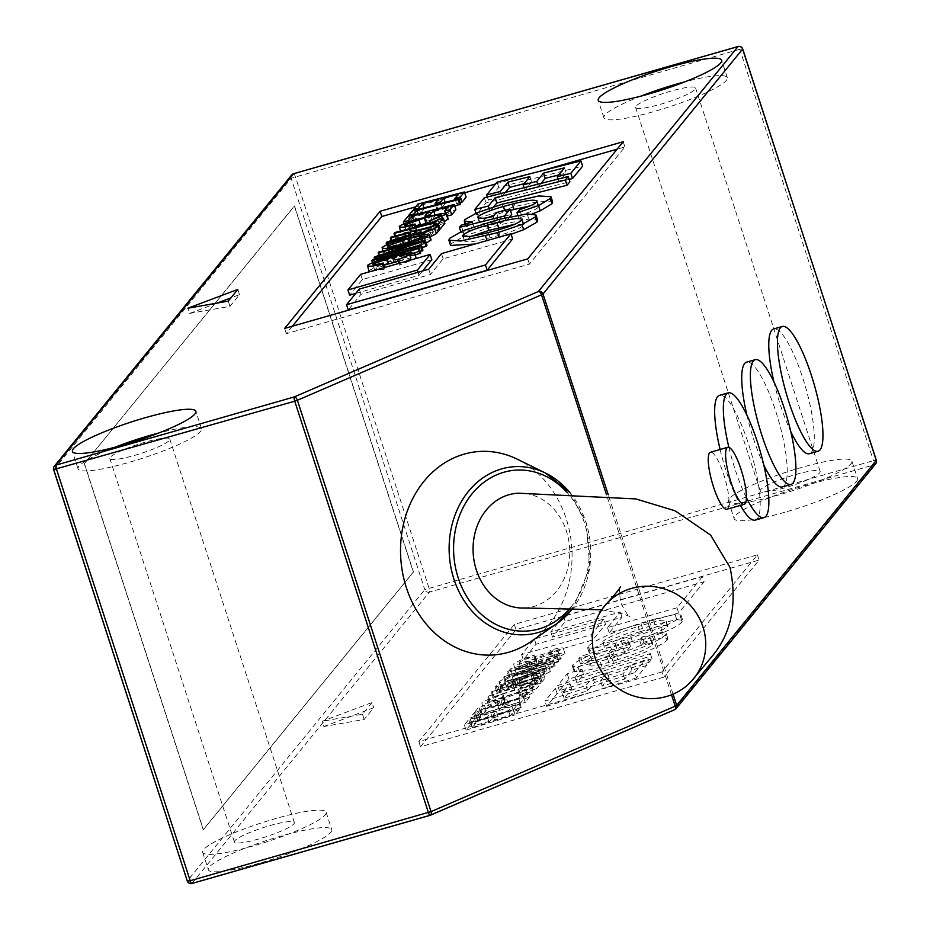 <?xml version="1.0" encoding="UTF-8"?>
<svg xmlns="http://www.w3.org/2000/svg" width="930" height="930" viewBox="0 0 930 930"><rect width="100%" height="100%" fill="white"/><g stroke="black" fill="none" stroke-linecap="round" stroke-linejoin="round"><path stroke-width="0.7" stroke-dasharray="4.65 3.49" d="M524.404 607.988A57.474 48.29 85.7 0 0 566.44 531.146A57.474 48.29 85.7 0 0 518.336 493.202M809.379 453.724A64.891 14.648 74 0 0 802.66 377.673A64.891 14.648 74 0 0 773.667 328.953M773.934 381.87A64.891 14.648 74 0 0 780.386 405.003A64.891 14.648 74 0 0 790.744 431.52M782.316 486.925A64.891 14.648 74 0 0 775.608 410.862A64.891 14.648 74 0 0 746.616 362.142M746.883 415.059A64.891 14.648 74 0 0 753.335 438.204A64.891 14.648 74 0 0 763.693 464.709M728.876 447.318A64.891 14.648 74 0 0 734.956 468.906A64.891 14.648 74 0 0 746.395 497.643M755.265 520.114A64.891 14.648 74 0 0 748.557 444.052A64.891 14.648 74 0 0 719.564 395.331M720.111 449.481A64.891 14.648 74 0 0 726.272 471.394A64.891 14.648 74 0 0 740.454 505.374M114.843 447.284A64.891 9.812 -18 0 0 78.073 468.86A64.891 9.812 -18 0 0 128.654 462.477A64.891 9.812 -18 0 0 201.508 428.753A64.891 9.812 -18 0 0 159.077 432.903M640.665 96.197A64.891 9.812 -18 0 0 603.896 117.784A64.891 9.812 -18 0 0 654.476 111.402A64.891 9.812 -18 0 0 727.33 77.678A64.891 9.812 -18 0 0 684.899 81.828M530.937 641.584A101.975 85.665 85.7 0 0 566.207 518.719A101.975 85.665 85.7 0 0 517.266 459.199M726.795 509.28A29.667 6.696 74 0 0 723.726 474.521A29.667 6.696 74 0 0 710.474 452.247M784.734 512.291A64.891 9.812 162 0 1 734.154 518.673A64.891 9.812 162 0 1 807.008 484.96A64.891 9.812 162 0 1 857.588 478.566A64.891 9.812 162 0 1 784.734 512.291M779.073 494.865A64.891 9.812 162 0 1 728.492 501.247A64.891 9.812 162 0 1 801.346 467.523A64.891 9.812 162 0 1 851.927 461.141A64.891 9.812 162 0 1 779.073 494.865M258.912 863.365A64.891 9.812 162 0 1 208.332 869.748A64.891 9.812 162 0 1 281.197 836.035A64.891 9.812 162 0 1 331.766 829.653A64.891 9.812 162 0 1 258.912 863.365M253.251 845.94A64.891 9.812 162 0 1 202.67 852.322A64.891 9.812 162 0 1 275.524 818.598A64.891 9.812 162 0 1 326.105 812.216A64.891 9.812 162 0 1 253.251 845.94M145.208 442.169A31.515 4.766 -18 0 0 109.821 458.548A31.515 4.766 -18 0 0 134.385 455.444A31.515 4.766 -18 0 0 169.772 439.065A31.515 4.766 -18 0 0 145.208 442.169M258.982 838.907A31.515 4.766 162 0 1 234.406 842.01A31.515 4.766 162 0 1 269.805 825.631A31.515 4.766 162 0 1 294.368 822.527A31.515 4.766 162 0 1 258.982 838.907M671.018 91.094A31.515 4.766 -18 0 0 635.632 107.473A31.515 4.766 -18 0 0 660.195 104.369A31.515 4.766 -18 0 0 695.594 87.99A31.515 4.766 -18 0 0 671.018 91.094M784.792 487.832A31.515 4.766 162 0 1 760.229 490.935A31.515 4.766 162 0 1 795.615 474.556A31.515 4.766 162 0 1 820.179 471.452A31.515 4.766 162 0 1 784.792 487.832M563.313 648.396L565.01 653.627L563.313 648.396C562.941 647.234 558.663 647.838 550.467 650.186L549.653 651.186L557.686 650.186L530.495 660.3C523.625 662.369 519.847 662.997 519.173 662.172L534.715 654.964C524.485 658.254 517.452 661.218 513.604 663.892L515.115 669.612L513.604 663.892C514.15 665.171 519.161 664.392 528.635 661.567L553.803 653.197L563.313 648.396M537.865 663.834L532.193 665.531C525.322 667.601 521.556 668.228 520.87 667.403L536.412 660.195C526.182 663.474 519.149 666.45 515.301 669.123C515.848 670.402 520.858 669.623 530.332 666.787L555.501 658.428L565.01 653.627C564.638 652.465 560.36 653.058 552.176 655.406L551.351 656.417L559.383 655.418L557.802 649.861L559.383 655.418L537.865 663.834L536.168 658.603M519.056 662.486L520.754 667.717L519.056 662.486M558.814 653.906L509.78 669.147L558.814 653.906L560.523 659.138L561.185 658.312L559.488 653.092M556.558 656.685L557.233 655.859L508.199 671.1L507.303 672.192L544.608 663.497L503.467 676.9L552.501 661.66L553.431 660.521L515.034 669.588L556.558 656.685L558.256 661.904L558.93 661.091L557.233 655.859M533.041 668.647L526.357 670.635C513.139 674.622 504.014 678.365 498.957 681.853L500.666 687.084C500.968 688.537 506.106 687.793 516.069 684.84L540.9 676.517L550.362 671.6L548.886 665.787L548.665 666.368L545.306 665.659L533.041 668.647L534.738 673.878L528.054 675.866C514.836 679.853 505.711 683.596 500.666 687.084L498.957 681.853C499.271 683.317 504.397 682.562 514.371 679.609L539.202 671.286L548.665 666.368L550.362 671.6L547.003 670.89L534.738 673.878M534.645 683.573L539.377 677.761L533.785 679.505L531.716 682.05L487.587 696.372L531.042 682.876L529.054 685.317L534.645 683.573L536.343 688.805L541.086 682.98L539.377 677.761M531.518 687.41L533.216 692.641L531.518 687.41C531.135 686.247 526.857 686.852 518.673 689.2L517.859 690.2L525.892 689.2L498.689 699.313C491.831 701.383 488.052 702.011 487.378 701.185L502.909 693.978C492.679 697.268 485.646 700.232 481.81 702.906L483.321 708.625L481.81 702.906C482.356 704.184 487.367 703.406 496.841 700.581L521.997 692.211L531.518 687.41M506.071 702.848L500.387 704.545C493.528 706.614 489.75 707.242 489.075 706.416L504.606 699.209C494.388 702.487 487.343 705.463 483.507 708.137C484.053 709.416 489.064 708.637 498.538 705.8L523.695 697.442L533.216 692.641C532.844 691.478 528.554 692.071 520.37 694.419L519.556 695.431L527.589 694.431L525.996 688.874L527.589 694.431L506.071 702.848L504.362 697.616M487.262 701.499L488.959 706.73L487.262 701.499M523.59 697.14L527.787 691.99L522.195 693.734L518.673 698.046L503.153 702.871L506.548 698.709L500.956 700.441L497.573 704.603L480.81 709.811L484.472 705.312L478.892 707.056L474.556 712.38L523.59 697.14L525.287 702.359L529.484 697.209L527.787 691.99M476.16 715.519L479.241 711.741L473.649 713.473L469.894 718.088L519.614 702.022L476.16 715.519L477.857 720.75L480.938 716.96L479.241 711.741M513.395 709.637L517.591 704.487L512 706.242L508.478 710.555L492.958 715.379L496.353 711.217L490.761 712.95L487.378 717.111L470.615 722.319L474.288 717.821L468.697 719.564L464.361 724.877L513.395 709.637L515.092 714.868L519.289 709.718L517.591 704.487M653.279 619.427L640.805 623.205C613.858 631.737 596.316 639.352 588.178 646.071L587.539 647.733L593.305 648.431L615.079 643.455L660.823 627.622C671.518 623.112 678.04 619.438 680.423 616.625L681.027 615.067L675.064 614.416L653.279 619.427L654.976 624.646L642.502 628.436C615.555 636.957 598.013 644.583 589.876 651.302L589.248 652.965L595.014 653.662L616.788 648.675L662.52 632.842C673.215 628.331 679.749 624.669 682.12 621.856L682.725 620.298L676.761 619.647L654.976 624.646M661.939 671.96L418.837 741.524L514.313 624.379L757.427 554.815L661.939 671.96L663.648 677.191L420.534 746.755L516.022 629.61L759.124 560.046L663.648 677.191M603.814 619.124L591.085 634.748L521.625 654.627L534.355 639.003L603.814 619.124L605.511 624.356L592.782 639.98L523.323 659.858L536.052 644.234L605.511 624.356M702.441 576.53L676.982 607.778L607.523 627.645L620.252 612.033L550.793 631.9L563.522 616.288L702.441 576.53L704.138 581.762L678.679 612.998L609.22 632.877L621.949 617.264L552.49 637.131L565.219 621.519L704.138 581.762M634.76 672.646L644.862 660.242L630.238 664.915L622.995 673.797L600.548 680.923L607.302 672.634L592.701 677.284L585.958 685.55L562.383 693.024L570.02 683.655L555.396 688.328L544.968 701.127L634.76 672.646L636.457 677.877L646.559 665.473L644.862 660.242M575.124 677.412L581.878 669.123L567.242 673.797L557.698 685.515L647.489 657.033L650.314 653.558L575.124 677.412L576.821 682.632L583.575 674.355L581.878 669.123M661.567 632.423L642.27 636.887L639.619 640.131C648.733 637.759 652.442 637.631 650.744 639.759C644.978 644.153 633.481 649.035 616.23 654.394L607.069 657.161C594.224 660.904 587.841 661.742 587.911 659.672C591.457 656.58 599.42 652.941 611.801 648.733L608.592 652.686L623.193 648.036L628.808 641.154L580.529 656.475L578.786 658.614L590.085 655.371C580.727 659.254 574.984 662.416 572.857 664.869L572.392 666.101L577.949 666.74L611.928 658.196C639.247 649.582 657.068 641.874 665.392 635.062L666.113 633.225L661.567 632.423L663.276 637.654L643.967 642.119L642.27 636.887M643.967 642.119L641.316 645.362C650.43 642.99 654.139 642.863 652.442 644.99L652.86 643.955L651.163 638.724L650.744 639.759L652.442 644.99C646.676 649.384 635.178 654.255 617.927 659.626L616.23 654.394M617.927 659.626L608.766 662.393C595.921 666.136 589.539 666.973 589.608 664.904L587.911 659.672L589.608 664.904C593.154 661.811 601.117 658.173 613.498 653.964L611.801 648.733M535.773 673.797L519.347 679.609L496.143 685.887L495.19 687.049L515.162 681.876L513.058 684.468L491.284 691.85L540.318 676.61L543.341 672.623L544.817 678.412C545.666 677.18 543.213 677.389 537.482 679.028L521.044 684.84L497.841 691.118L496.887 692.28L516.859 687.107L514.755 689.7L492.981 697.082L542.016 681.83L544.817 678.412L543.108 673.181C543.969 671.96 541.516 672.158 535.773 673.797L537.482 679.028M515.255 681.644L516.859 687.107L515.255 681.644M323.849 726.516L373.744 707.742L364.2 719.46L323.849 726.516L322.152 721.285L372.047 702.51L373.744 707.742M84.305 463.733L294.368 205.995L413.304 572.031L203.24 829.758L84.305 463.733L294.543 205.949L413.478 571.985L203.414 829.711L84.479 463.675M418.837 741.524L420.534 746.755M757.427 554.815L759.124 560.046M514.313 624.379L516.022 629.61M591.085 634.748L592.782 639.98M521.625 654.627L523.323 659.858M534.355 639.003L536.052 644.234M676.982 607.778L678.679 612.998M607.523 627.645L609.22 632.877M563.522 616.288L565.219 621.519M550.793 631.9L552.49 637.131M620.252 612.033L621.949 617.264M372.047 702.51L362.502 714.228L322.152 721.285M362.502 714.228L364.2 719.46M646.559 665.473L631.935 670.146L624.693 679.028L602.245 686.154L609.011 677.854L594.398 682.515L587.655 690.781L564.092 698.256L571.718 688.886L557.093 693.559L546.666 706.358L544.968 701.127M546.666 706.358L636.457 677.877M557.093 693.559L555.396 688.328M571.718 688.886L570.02 683.655M564.092 698.256L562.383 693.024M587.655 690.781L585.958 685.55M594.398 682.515L592.701 677.284M609.011 677.854L607.302 672.634M602.245 686.154L600.548 680.923M624.693 679.028L622.995 673.797M631.935 670.146L630.238 664.915M583.575 674.355L568.951 679.016L559.395 690.734L649.187 662.253L652.011 658.777L650.314 653.558M652.011 658.777L576.821 682.632M649.187 662.253L647.489 657.033M559.395 690.734L557.698 685.515M568.951 679.016L567.242 673.797M613.498 653.964L610.289 657.905L624.89 653.267L630.505 646.385L582.226 661.707L580.483 663.846L591.782 660.591C582.424 664.485 576.681 667.647 574.554 670.1L574.089 671.332L579.646 671.971L601.977 666.95L613.626 663.415C640.944 654.813 658.777 647.106 667.089 640.282L665.392 635.062M667.089 640.282L667.81 638.457L663.276 637.654M613.626 663.415L611.928 658.196M601.977 666.95L600.28 661.718M579.646 671.971L577.949 666.74M574.554 670.1L572.857 664.869M591.782 660.591L590.085 655.371M580.483 663.846L578.786 658.614M582.226 661.707L580.529 656.475M630.505 646.385L628.808 641.154M624.89 653.267L623.193 648.036M610.289 657.905L608.592 652.686M608.766 662.393L607.069 657.161M641.316 645.362L639.619 640.131M639.875 631.761L649.965 628.703C662.427 625.088 668.205 624.437 667.322 626.727C661.416 631.168 649.768 636.073 632.354 641.444L622.519 644.42C609.638 648.152 603.686 648.826 604.663 646.431C611.022 641.933 622.751 637.05 639.875 631.761L638.178 626.529L648.268 623.472C660.719 619.857 666.508 619.206 665.624 621.496C659.719 625.948 648.059 630.842 630.656 636.213L620.822 639.189C607.941 642.932 601.989 643.595 602.966 641.2C609.313 636.713 621.054 631.819 638.178 626.529M604.279 647.385L602.966 641.2L604.279 647.385M667.682 625.797L667.322 626.727L665.985 620.566L667.682 625.797M642.502 628.436L640.805 623.205M676.761 619.647L675.064 614.416M682.12 621.856L680.423 616.625M662.52 632.842L660.823 627.622M629.261 644.897L627.552 639.666M616.788 648.675L615.079 643.455M595.014 653.662L593.305 648.431M589.876 651.302L588.178 646.071M649.965 628.703L648.268 623.472M632.354 641.444L630.656 636.213M622.519 644.42L620.822 639.189M519.289 709.718L513.697 711.462L510.186 715.775L494.667 720.599L498.05 716.449L492.47 718.181L489.075 722.343L472.312 727.551L475.986 723.052L470.394 724.784L466.058 730.108L464.361 724.877M466.058 730.108L515.092 714.868M470.394 724.784L468.697 719.564M475.986 723.052L474.288 717.821M472.312 727.551L470.615 722.319M489.075 722.343L487.378 717.111M492.47 718.181L490.761 712.95M498.05 716.449L496.353 711.217M494.667 720.599L492.958 715.379M510.186 715.775L508.478 710.555M513.697 711.462L512 706.242M480.938 716.96L475.358 718.704L471.591 723.308L520.637 708.067L521.312 707.242L519.614 702.022M521.312 707.242L477.857 720.75M520.637 708.067L518.94 702.848M471.591 723.308L469.894 718.088M475.358 718.704L473.649 713.473M529.484 697.209L523.892 698.965L520.37 703.278L504.851 708.102L508.245 703.94L502.653 705.672L499.271 709.834L482.507 715.042L486.181 710.543L480.589 712.287L476.253 717.6L474.556 712.38M476.253 717.6L525.287 702.359M480.589 712.287L478.892 707.056M486.181 710.543L484.472 705.312M482.507 715.042L480.81 709.811M499.271 709.834L497.573 704.603M502.653 705.672L500.956 700.441M508.245 703.94L506.548 698.709M504.851 708.102L503.153 702.871M520.37 703.278L518.673 698.046M523.892 698.965L522.195 693.734M520.37 694.419L518.673 689.2M523.695 697.442L521.997 692.211M505.618 703.685L503.921 698.453M498.538 705.8L496.841 700.581M504.606 699.209L502.909 693.978M503.816 700.197L502.107 694.966M500.387 704.545L498.689 699.313M519.556 695.431L517.859 690.2M541.086 682.98L535.482 684.736L533.413 687.282L489.285 701.604L532.739 688.107L530.751 690.548L529.054 685.317M530.751 690.548L536.343 688.805M532.739 688.107L531.042 682.876M489.285 701.604L487.587 696.372M489.959 700.778L488.262 695.547M533.413 687.282L531.716 682.05M535.482 684.736L533.785 679.505M532.902 681.097L539.237 680.132L537.098 682.748L520.347 687.956L522.474 685.34L532.902 681.097L531.204 675.866L537.54 674.901L535.401 677.517L518.649 682.725L520.777 680.121L531.204 675.866M539.342 679.853L537.645 674.634L539.342 679.853M532.82 680.423L531.123 675.203M542.016 681.83L540.318 676.61M492.981 697.082L491.284 691.85M493.656 696.256L491.947 691.025M514.755 689.7L513.058 684.468M512.244 687.712L510.547 682.481M508.919 688.7L507.222 683.469M501.328 691.037L499.631 685.817M496.887 692.28L495.19 687.049M497.841 691.118L496.143 685.887M499.445 690.618L497.748 685.387M503.374 689.618L501.677 684.387M513.534 686.526L511.837 681.295M515.778 685.863L514.081 680.632M521.044 684.84L519.347 679.609M522.474 685.34L520.777 680.121M534.611 680.574L532.913 675.354M537.098 682.748L535.401 677.517M520.347 687.956L518.649 682.725M527.891 676.633L533.076 675.075C540.528 672.855 544.445 672.262 544.817 673.285L537.563 677.04L517.859 683.596C510.407 685.817 506.536 686.398 506.269 685.329L513.779 681.504L527.891 676.633L526.182 671.402L531.367 669.844C538.83 667.624 542.748 667.031 543.12 668.054L535.866 671.809L516.162 678.365C508.71 680.586 504.839 681.167 504.572 680.097L512.081 676.273L526.182 671.402M506.118 685.724L504.572 680.097L506.118 685.724M544.968 672.89L543.26 667.67L544.968 672.89M528.054 675.866L526.357 670.635M547.003 670.89L545.306 665.659M540.9 676.517L539.202 671.286M522.625 682.876L520.928 677.656M516.069 684.84L514.371 679.609M513.779 681.504L512.081 676.273M533.076 675.075L531.367 669.844M537.563 677.04L535.866 671.809M523.427 681.934L521.73 676.703M517.859 683.596L516.162 678.365M558.93 661.091L509.896 676.331L509.001 677.412L546.317 668.728L505.164 682.12L554.21 666.88L555.129 665.752L516.731 674.82L515.034 669.588M516.731 674.82L558.256 661.904M555.129 665.752L553.431 660.521M554.21 666.88L552.501 661.66M505.164 682.12L503.467 676.9M505.839 681.295L504.141 676.075M546.317 668.728L544.608 663.497M509.001 677.412L507.303 672.192M509.896 676.331L508.199 671.1M561.185 658.312L511.477 674.378L509.78 669.147M511.477 674.378L560.523 659.138M512.151 673.553L510.454 668.333M552.176 655.406L550.467 650.186M555.501 658.428L553.803 653.197M537.412 664.671L535.715 659.44M530.332 666.787L528.635 661.567M536.412 660.195L534.715 654.964M535.61 661.184L533.913 655.952M532.193 665.531L530.495 660.3M551.351 656.417L549.653 651.186M368.978 271.176L369.164 270.642C372.767 268.177 379.184 265.678 388.403 263.167L411.083 257.831L416.175 258.459L399.319 265.166L411.048 259.447L398.075 261.342M383.962 265.236L374.348 269.595L372.651 264.376M372.965 264.597L374.476 269.247C374.895 270.212 378.382 269.886 384.939 268.259L384.137 269.247L370.245 271.583M415.419 254.96L373.535 265.864L374.197 265.038L420.674 252.948M420.209 251.53L375.79 263.085L376.673 262.004L418.198 248.136L379.835 258.11L380.51 257.285L426.986 245.206M422.104 247.647L383.567 260.412L422.929 250.17M426.312 243.149L404.015 250.275C391.239 253.727 384.509 254.529 383.811 252.681C387.392 250.1 394.064 247.473 403.818 244.788L426.068 239.638L430.823 240.486M382.823 251.019L383.811 252.681L382.114 247.45M438.89 229.408L434.822 230.466L436.891 227.92L395.715 238.638L396.389 237.813L437.565 227.094L439.553 224.653L444.842 223.281M444.296 221.596L431.113 226.153L442.843 220.445L429.869 222.328M415.757 226.222L406.143 230.582L404.445 225.362M404.771 225.583L406.271 230.233C406.689 231.198 410.176 230.873 416.745 229.245L415.943 230.233C406.468 232.581 401.481 233.046 400.97 231.628C404.573 229.164 410.979 226.664 420.197 224.153L442.889 218.817L447.969 219.445M400.423 231.093L399.272 226.397M447.249 216.027L446.412 216.237L449.934 211.924L445.4 213.109M444.9 213.237L435.228 215.748L431.834 219.91L426.545 221.282L429.939 217.132L414.048 221.259L410.386 225.757L405.096 227.129L409.433 221.817L455.898 209.727M454.747 206.169L418.709 215.551L415.617 219.341L410.328 220.712L414.083 216.097L460.548 204.019M460.164 202.81L456.607 203.728L460.129 199.415L445.424 203.24L442.029 207.402L436.74 208.773L440.123 204.623L424.243 208.75L420.581 213.249L415.292 214.621L419.628 209.308L466.093 197.218M511.116 234.29L474.974 244.02M450.573 245.427L451.224 243.637L464.5 236.011L488.924 227.78L500.933 224.549L528.821 219.108L537.691 220.224M292.38 326.209L286.312 333.661L529.426 264.097L624.902 146.94L617.136 149.172M539.493 171.387L495.574 183.954M464.651 192.801L415.698 206.809M355.748 293.427L419.093 275.303L422.615 270.979M431.822 259.691L362.363 279.558L349.634 295.182M512.628 238.964L443.168 258.831L430.439 274.455L360.98 294.333L348.239 309.946M569.137 179.385L558.93 181.943L566.172 173.05L558.663 174.956M541.121 183.373L538.447 186.651L524.846 190.069L531.576 181.803L524.078 183.698M505.478 192.382L501.933 196.742L488.343 200.148L498.771 187.337L582.633 166.133M493.76 206.762L490.087 211.273L476.497 214.679L486.041 202.961L569.904 181.757M532.716 213.691L518.684 218.05L521.335 214.795C530.949 211.819 536.645 209.25 538.435 207.099L538.807 206.076L530.088 205.879M510.384 210.273L494.318 215.097M487.401 217.69L479.369 222.863L477.671 217.632M478.485 218.213L479.706 221.968C478.845 224.293 483.902 224.211 494.888 221.724L498.096 217.783L511.709 214.353M509.675 216.853L506.106 221.235L461.036 232.616L462.78 230.477L474.044 227.269L465.965 226.385L466.546 224.851L478.718 218.027L515.185 206.425L540.551 201.171L552.664 201.926M430.09 236.848L411.804 241.079L387.845 248.298L388.787 247.136L409.921 240.544L412.025 237.952L392.03 243.16L392.704 242.335L439.169 230.256M624.902 146.94L623.205 141.72M529.426 264.097L527.717 258.866M286.312 333.661L284.615 328.43M362.363 279.558L360.666 274.327M419.093 275.303L418.105 272.269M443.168 258.831L441.471 253.599M360.98 294.333L359.271 289.102M430.439 274.455L428.742 269.223M217.074 303.087L189.627 313.41L187.93 308.19M189.627 313.41L229.977 306.365L239.522 294.647L230.931 297.879M239.522 294.647L237.824 289.416M229.977 306.365L228.28 301.134M497.073 182.117L498.771 187.337M487.308 196.986L488.343 200.148M500.898 193.545L501.933 196.742M529.879 176.572L531.576 181.803M524.067 187.686L524.846 190.069M537.668 184.245L538.447 186.651M564.475 167.83L566.172 173.05M558.012 179.106L558.93 181.943M489.11 208.285L490.087 211.273M484.344 197.73L486.041 202.961M476.021 213.226L476.497 214.679M517.766 215.214L518.684 218.05M513.488 201.194L515.185 206.425M502.258 204.205L503.967 209.436M477.02 212.796L478.718 218.027M464.837 219.62L466.546 224.851M472.347 222.049L474.044 227.269M461.082 225.246L462.78 230.477M460.734 231.663L461.036 232.616M505.025 217.911L506.106 221.235M496.399 212.552L498.096 217.783M493.179 216.492L494.888 221.724M504.769 210.447L505.176 211.703M536.738 201.868L538.435 207.099M519.638 209.576L521.335 214.795M499.015 237.138L499.271 237.917M487.064 240.556L487.25 241.137M527.124 213.877L528.821 219.108M499.236 219.329L500.933 224.549M487.227 222.549L488.924 227.78M462.803 230.78L464.5 236.011M449.527 238.406L451.224 243.637M463.407 236.604L464.326 241.312L462.629 236.081M472.173 236.046L464.651 240.44C465.314 242.916 473.8 242.032 490.087 237.755L499.829 235.139C512.186 231.651 520.091 228.396 523.544 225.362L523.916 224.363L514.836 224.258M488.39 232.535L490.087 237.755M498.131 229.908L499.829 235.139M521.846 220.131L523.544 225.362M417.919 204.077L419.628 209.308M413.931 210.471L415.292 214.621M419.221 209.087L420.581 213.249M423.952 207.867L424.243 208.75M438.425 199.392L440.123 204.623M435.473 204.867L436.74 208.773M440.762 203.496L442.029 207.402M445.133 202.356L445.424 203.24M458.432 194.196L460.129 199.415M455.305 199.706L456.607 203.728M418.163 213.865L418.709 215.551M414.175 214.9L415.617 219.341M412.385 210.878L414.083 216.097M408.886 216.283L410.328 220.712M407.735 216.585L409.433 221.817M403.992 223.758L405.096 227.129M409.107 221.84L410.386 225.757M413.745 220.329L414.048 221.259M428.23 211.901L429.939 217.132M425.184 217.097L426.545 221.282M430.497 215.76L431.834 219.91M434.903 214.76L435.228 215.748M448.237 206.693L449.934 211.924M445.447 213.249L446.412 216.237M430.206 223.34L431.113 226.153M441.192 213.586L442.889 218.817M425.382 217.05L427.079 222.27M418.5 218.922L420.197 224.153M414.989 227.304L415.943 230.233M416.024 227.036L416.745 229.245M441.018 215.539L442.715 220.77M430.241 219.922L431.939 225.153M437.856 219.422L439.553 224.653M435.868 221.863L437.565 227.094M394.692 232.581L396.389 237.813M394.89 236.092L395.715 238.638M435.194 222.689L436.891 227.92M433.403 226.083L434.822 230.466M424.661 234.372L425.894 238.15M420 235.139L421.371 239.382M390.995 237.104L392.704 242.335M391.228 240.696L392.03 243.16M410.328 232.733L412.025 237.952M408.224 235.313L409.921 240.544M402.074 237.801L403.771 243.021M398.831 238.685L400.528 243.916M391.588 240.591L393.285 245.822M387.089 241.905L388.787 247.136M386.694 244.776L387.845 248.298M388.159 244.172L389.368 247.903M392.286 242.637L393.564 246.566M401.923 239.615L403.329 243.962M404.108 238.998L405.526 243.358M410.572 237.29L411.804 241.079M413.641 234.43L415.082 239.487L413.385 234.255M415.187 239.196L424.58 237.801L431.067 235.069L433.206 232.454L417.326 236.58L415.187 239.196M421.22 233.023L422.918 238.254M422.883 232.57L424.58 237.801M429.369 229.838L431.067 235.069M431.508 227.222L433.206 232.454M416.524 234.128L417.326 236.58M409.119 244.172L410.525 248.496M402.597 245.88L404.015 250.275M422.766 240.626L423.906 244.137M424.371 234.406L426.068 239.638M408.502 237.813L410.2 243.044M402.12 239.556L403.818 244.788M391.344 246.636L393.041 251.856L410.409 247.799L425.487 241.916L423.975 236.208M403.678 243.939L405.375 249.17M408.712 242.567L410.409 247.799M423.789 236.685L425.487 241.916L421.79 241.3L409.456 243.974L388.914 251.774L387.206 246.543M420.86 238.44L421.79 241.3M408.979 242.486L409.456 243.974M403.585 243.962L404.062 245.439M387.624 246.834L389.089 251.321L393.041 251.856M381.87 255.18L383.567 260.412M378.812 252.065L380.51 257.285M378.975 255.436L379.835 258.11M416.5 242.904L418.198 248.136M374.976 256.773L376.673 262.004M374.546 259.272L375.79 263.085M372.5 259.807L374.197 265.038M372.488 262.644L373.535 265.864M398.761 263.434L399.319 265.166M409.386 252.6L411.083 257.831M393.576 256.052L395.285 261.284M386.706 257.935L388.403 263.167M367.466 265.41L369.164 270.642M383.66 267.747L384.137 269.247M384.683 267.456L384.939 268.259M409.223 254.553L410.921 259.784M398.435 258.935L400.132 264.167M569.811 492.54A84.2 70.738 -94.3 0 1 585.923 522.207A84.2 70.738 -94.3 0 1 573.333 607.615M570.625 607.523A80.631 67.739 85.7 0 0 584.586 523.299A80.631 67.739 85.7 0 0 567.079 492.482M673.053 694.175L608.29 494.876M191.708 883.488A3.708 3.569 39.2 0 0 191.975 883.419L429.404 592.108L873.956 464.907L674.331 709.811A3.708 3.569 39.2 0 0 674.889 709.602M430.799 814.994L429.916 815.331M876.211 460.176L873.456 460.641L739.803 49.278L742.547 48.825M671.518 694.815L606.488 494.69M53.789 469.824L291.148 178.258L739.803 49.278A3.708 0.837 -106 0 0 738.292 46.512M875.688 463.756A3.708 3.569 39.2 0 1 873.956 464.907A3.708 0.837 -106 0 0 873.456 460.641L424.801 589.62L291.148 178.258A3.708 3.569 -140.8 0 1 291.741 174.921M293.729 173.712A3.708 0.837 -106 0 1 295.252 176.491L428.916 587.841A3.708 0.837 74 0 1 429.404 592.108A3.708 3.569 39.2 0 1 424.801 589.62L187.36 880.931A3.708 3.569 39.2 0 0 187.453 881.175M601.757 609.801L622.728 613.812L630.18 616.59C628.657 616.869 625.565 612.335 620.903 602.977C619.182 592.677 619.02 587.19 620.403 586.528M78.073 468.86L72.412 451.434M603.896 117.784L598.234 100.347M569.892 492.54L586.109 522.311L589.852 567.347L573.38 607.615M728.492 501.247L734.154 518.673M202.67 852.322L208.332 869.748M234.406 842.01L109.821 458.548M760.229 490.935L635.632 107.473M820.179 471.452L695.594 87.99M294.368 822.527L169.772 439.065M666.113 633.225L667.81 638.457M572.392 666.101L574.089 671.332M681.027 615.067L682.725 620.298M587.539 647.733L589.248 652.965M326.105 812.216L331.766 829.653M851.927 461.141L857.588 478.566M465.965 226.385L465.221 224.072M538.807 206.076L537.11 200.845M523.916 224.363L522.218 219.131M442.843 220.445L441.146 215.214M411.048 259.447L409.34 254.227M727.33 77.678L721.668 60.252M201.508 428.753L195.846 411.327"/><path stroke-width="1.4" d="M690.688 682.039A57.474 55.416 -141.8 0 0 702.964 626.936A57.474 55.416 -141.8 0 0 607.604 602.663A57.474 55.416 -141.8 0 0 595.154 657.929A57.474 55.416 -141.8 0 0 690.688 682.039L712.427 655.906C731.526 632.946 737.409 603.489 730.062 567.509L710.59 535.064L675.134 510.803L635.818 498.922L518.336 493.202A57.474 48.29 85.7 0 0 476.358 570.044A57.474 48.29 85.7 0 0 524.404 607.988L601.757 609.801M811.344 375.185A64.891 14.648 74 0 0 782.351 326.465A64.891 14.648 74 0 0 789.07 402.527A64.891 14.648 74 0 0 818.063 451.248A64.891 14.648 74 0 0 811.344 375.185M782.351 326.465L773.667 328.953A64.891 14.648 74 0 0 773.934 381.87M790.744 431.52A64.891 14.648 74 0 0 809.379 453.724L818.063 451.248M784.292 408.375A64.891 14.648 74 0 0 755.3 359.654A64.891 14.648 74 0 0 762.007 435.717A64.891 14.648 74 0 0 791 484.437A64.891 14.648 74 0 0 784.292 408.375M755.3 359.654L746.616 362.142A64.891 14.648 74 0 0 746.883 415.059M763.693 464.709A64.891 14.648 74 0 0 782.316 486.925L791 484.437M746.395 497.643A64.891 14.648 74 0 0 763.948 517.626A64.891 14.648 74 0 0 757.241 441.576A64.891 14.648 74 0 0 728.248 392.855A64.891 14.648 74 0 0 728.876 447.318M728.248 392.855L719.564 395.331A64.891 14.648 74 0 0 720.111 449.481M740.454 505.374A64.891 14.648 74 0 0 755.265 520.114L763.948 517.626M145.266 417.71A64.891 9.812 -18 0 0 72.412 451.434A64.891 9.812 -18 0 0 122.993 445.04A64.891 9.812 -18 0 0 195.846 411.327A64.891 9.812 -18 0 0 145.266 417.71M159.077 432.903A64.891 9.812 -18 0 0 150.927 435.135A64.891 9.812 -18 0 0 114.843 447.284M671.088 66.635A64.891 9.812 -18 0 0 598.234 100.347A64.891 9.812 -18 0 0 648.803 93.965A64.891 9.812 -18 0 0 721.668 60.252A64.891 9.812 -18 0 0 671.088 66.635M684.899 81.828A64.891 9.812 -18 0 0 676.749 84.06A64.891 9.812 -18 0 0 640.665 96.197M569.892 492.54L545.515 473.068L517.266 459.199A101.975 85.665 85.7 0 0 425.58 479.403A101.975 85.665 85.7 0 0 406.387 587.737A101.975 85.665 85.7 0 0 530.937 641.584L556.803 623.658A84.2 70.738 -94.3 0 1 453.956 579.204A84.2 70.738 -94.3 0 1 469.801 489.75A84.2 70.738 -94.3 0 1 545.515 473.068A84.2 70.738 -94.3 0 1 569.811 492.54M741.094 469.545A29.667 6.696 74 0 0 727.841 447.272A29.667 6.696 74 0 0 730.91 482.042A29.667 6.696 74 0 0 744.163 504.316A29.667 6.696 74 0 0 741.094 469.545M727.841 447.272L710.474 452.247A29.667 6.696 74 0 0 713.543 487.018A29.667 6.696 74 0 0 726.795 509.28L744.163 504.316M429.916 815.331L191.975 883.419A3.708 0.837 -106 0 1 191.859 883.5A3.708 0.837 -106 0 1 190.197 880.722L431.043 811.623A3.708 1.93 66.6 0 1 430.509 815.18A3.708 1.93 66.6 0 1 430.172 815.261A3.708 0.837 -106 0 1 430.055 815.343A3.708 0.837 -106 0 1 428.404 812.553L294.74 401.202L53.708 469.58A3.708 3.569 -140.8 0 1 54.312 466.244A3.708 3.708 0 0 0 53.649 469.731L187.314 881.082L190.197 880.722L56.544 469.359A3.708 0.837 74 0 1 56.044 465.093L294.252 396.936L538.412 291.485L738.025 46.581L293.485 173.782L56.044 465.093A3.708 3.569 -140.8 0 0 54.312 466.244L291.741 174.921A3.708 3.569 -140.8 0 1 293.485 173.782A3.708 0.837 -106 0 1 293.601 173.701A3.708 0.837 -106 0 1 293.729 173.712M606.488 494.69L541.551 294.822L297.391 400.272L431.043 811.623L675.203 706.184A3.708 1.93 66.6 0 1 674.669 709.73A3.708 1.93 66.6 0 1 674.331 709.811L430.799 814.994M398.075 261.342L383.962 265.236M370.245 271.583L368.978 271.176L367.466 265.41C371.07 262.946 377.487 260.447 386.706 257.935L409.386 252.6L414.478 253.227L416.175 258.447L414.687 252.681L397.622 259.947L398.761 263.434M418.977 247.717L418.302 248.543L371.826 260.632L372.5 259.807L418.977 247.717L420.674 252.948L415.419 254.96M421.232 244.95L420.558 245.776L374.093 257.854L374.976 256.773L416.5 242.904L378.138 252.89L378.812 252.065L425.277 239.975L424.359 241.103L381.87 255.18L421.232 244.95L422.929 250.17L420.209 251.53M425.277 239.975L426.986 245.206L426.056 246.334L422.104 247.647M430.823 240.486L429.125 235.255L422.208 238.905L402.318 245.043C389.542 248.496 382.811 249.298 382.114 247.45C385.694 244.881 392.367 242.242 402.12 239.556L424.371 234.406L429.125 235.255L429.358 234.616L431.055 239.847L426.312 243.149M443.145 218.05L438.402 223.874L433.124 225.234L435.194 222.689L394.018 233.407L394.692 232.581L435.868 221.863L437.856 219.422L443.145 218.05L444.842 223.281L440.111 229.094L438.89 229.408M447.969 219.445L446.272 214.214L429.416 220.933L441.018 215.539C439.402 214.597 433.822 215.435 424.313 218.062L404.573 225.002C404.992 225.967 408.479 225.641 415.036 224.014L414.234 225.002C404.771 227.35 399.772 227.815 399.272 226.397C402.864 223.932 409.281 221.433 418.5 218.922L441.192 213.586L446.481 213.668L448.179 218.899L444.296 221.596M429.869 222.328L415.757 226.222M454.2 204.495L450.004 209.645L444.714 211.005L448.237 206.693L433.531 210.517L430.137 214.679L424.847 216.051L428.23 211.901L412.35 216.027L408.689 220.526L403.399 221.898L407.735 216.585L454.2 204.495L455.898 209.727L451.701 214.877L447.249 216.027M458.85 198.788L458.176 199.613L417 210.32L413.92 214.109L408.63 215.481L412.385 210.878L458.85 198.788L460.548 204.019L454.747 206.169M464.396 191.987L460.199 197.137L454.91 198.508L458.432 194.196L443.726 198.02L440.332 202.17L435.042 203.554L438.425 199.392L422.546 203.519L418.884 208.018L413.583 209.401L417.919 204.077L464.396 191.987L466.093 197.218L461.896 202.368L460.164 202.81M474.974 244.02L450.573 245.427L448.876 240.196L449.527 238.406L462.803 230.78L499.236 219.329L527.124 213.877L535.994 214.993L535.273 216.934L521.974 224.479L497.573 232.686L460.652 241.021L448.876 240.196M535.994 214.993L537.691 220.224L536.97 222.154L523.671 229.71L511.116 234.29M617.136 149.172L539.493 171.387M495.574 183.954L464.651 192.801M415.698 206.809L381.8 216.516L292.38 326.209M422.615 270.979L431.822 259.691L430.125 254.46L360.666 274.327L347.925 289.951L417.396 270.072L430.125 254.46M347.925 289.951L349.634 295.182L355.748 293.427M346.541 304.726L348.239 309.946L487.169 270.2L512.628 238.964L510.93 233.732L441.471 253.599L428.742 269.223L359.271 289.102L346.541 304.726L485.46 264.969L510.93 233.732M580.936 160.902L570.822 173.306L557.233 176.712L564.475 167.83L543.515 173.131L536.75 181.42L523.148 184.838L529.879 176.572L507.873 182.141L500.235 191.51L486.646 194.916L497.073 182.117L580.936 160.902L582.633 166.133L572.531 178.537L569.137 179.385M558.663 174.956L545.213 178.362L541.121 183.373M524.078 183.698L509.57 187.372L505.478 192.382M568.207 176.526L565.37 180.002L495.144 197.765L488.39 206.042L474.788 209.448L484.344 197.73L568.207 176.526L569.904 181.757L567.068 185.233L496.841 202.984L493.76 206.762M550.967 196.695L550.293 198.497L538.551 205.588L516.987 212.819L519.638 209.576C529.24 206.588 534.948 204.019 536.738 201.868C536.808 199.101 528.67 199.845 512.325 204.089L503.479 206.483C490.784 210.041 482.286 213.47 478.008 216.737C477.148 219.062 482.205 218.98 493.179 216.492L496.399 212.552L510.012 209.122L504.397 216.004L459.339 227.385L461.082 225.246L472.347 222.049L464.268 221.154L464.837 219.62L477.02 212.796L502.258 204.205L538.854 195.939L550.967 196.695L552.664 201.926L552.001 203.728L540.249 210.819L532.716 213.691M530.088 205.879L510.384 210.273M494.318 215.097L487.401 217.69M510.012 209.122L511.709 214.353L509.675 216.853M437.472 225.025L434.67 228.443L424.196 232.93L410.107 235.848L386.136 243.067L387.089 241.905L408.224 235.313L410.328 232.733L390.333 237.929L390.995 237.104L437.472 225.025L439.169 230.256L436.379 233.674L430.09 236.848M187.93 308.19L228.28 301.134L237.824 289.416L187.93 308.19M380.091 211.284L284.615 328.43L527.717 258.866L623.205 141.72L380.091 211.284L381.8 216.516M541.551 294.822A3.708 1.93 -113.4 0 0 538.412 291.485A3.708 3.569 -140.8 0 1 543.015 293.985L541.551 294.822M297.391 400.272A3.708 1.93 -113.4 0 0 294.252 396.936A3.708 0.837 -106 0 0 294.74 401.202L297.391 400.272M418.105 272.269L417.396 270.072M487.169 270.2L485.46 264.969M230.931 297.879L217.074 303.087M570.822 173.306L572.531 178.537M486.646 194.916L487.308 196.986M500.235 191.51L500.898 193.545M507.873 182.141L509.57 187.372M523.148 184.838L524.067 187.686M536.75 181.42L537.668 184.245M543.515 173.131L545.213 178.362M557.233 176.712L558.012 179.106M495.144 197.765L496.841 202.984M488.39 206.042L489.11 208.285M565.37 180.002L567.068 185.233M474.788 209.448L476.021 213.226M538.551 205.588L540.249 210.819M516.987 212.819L517.766 215.214M550.293 198.497L552.001 203.728M459.339 227.385L460.734 231.663M504.397 216.004L505.025 217.911M477.671 217.632L478.008 216.737L478.485 218.213M503.479 206.483L504.769 210.447M512.325 204.089L514.034 209.32M536.738 201.868L537.11 200.845M521.846 220.131C521.8 217.388 513.476 218.201 496.887 222.561L487.39 225.118C474.625 228.722 466.476 232.082 462.954 235.209C463.617 237.696 472.103 236.801 488.39 232.535L498.131 229.908C510.477 226.42 518.382 223.165 521.846 220.131L522.218 219.131M463.407 236.604L462.954 235.209L462.629 236.081M497.573 232.686L499.015 237.138M485.553 235.906L487.064 240.556M521.974 224.479L523.671 229.71M535.273 216.934L536.97 222.154M514.836 224.258L489.087 230.349L472.173 236.046M496.887 222.561L498.585 227.792M487.39 225.118L489.087 230.349M460.199 197.137L461.896 202.368M413.583 209.401L413.931 210.471M418.884 208.018L419.221 209.087M422.546 203.519L423.952 207.867M435.042 203.554L435.473 204.867M440.332 202.17L440.762 203.496M443.726 198.02L445.133 202.356M454.91 198.508L455.305 199.706M417 210.32L418.163 213.865M413.92 214.109L414.175 214.9M458.176 199.613L459.873 204.844M408.63 215.481L408.886 216.283M450.004 209.645L451.701 214.877M403.399 221.898L403.992 223.758M408.689 220.526L409.107 221.84M412.35 216.027L413.745 220.329M424.847 216.051L425.184 217.097M430.137 214.679L430.497 215.76M433.531 210.517L434.903 214.76M444.714 211.005L445.447 213.249M429.416 220.933L430.206 223.34M414.234 225.002L414.989 227.304M400.772 232.163L399.272 226.397M415.036 224.014L416.024 227.036M418.802 219.561L420.5 224.793M424.313 218.062L426.01 223.293M438.402 223.874L440.111 229.094M394.018 233.407L394.89 236.092M433.124 225.234L433.403 226.083M413.641 234.43L422.883 232.57L429.369 229.838L431.508 227.222L415.617 231.349L413.385 234.255M424.196 232.93L424.661 234.372M419.674 234.151L420 235.139M434.67 228.443L436.379 233.674M390.333 237.929L391.228 240.696M386.136 243.067L386.694 244.776M387.671 242.672L388.159 244.172M391.867 241.347L392.286 242.637M401.632 238.731L401.923 239.615M403.829 238.127L404.108 238.998M410.107 235.848L410.572 237.29M415.617 231.349L416.524 234.128M382.823 251.019L382.114 247.45M423.789 236.685L420.093 236.069L407.759 238.743L387.38 246.09L391.344 246.636L403.678 243.939L423.975 236.208M408.828 243.265L409.119 244.172M402.318 245.043L402.597 245.88M422.208 238.905L422.766 240.626M420.093 236.069L420.86 238.44M407.759 238.743L408.979 242.486M402.365 240.219L403.585 243.962M420.558 245.776L422.255 250.995M424.359 241.103L426.056 246.334M378.138 252.89L378.975 255.436M374.093 257.854L374.546 259.272M418.302 248.543L420 253.774M371.826 260.632L372.488 262.644M397.622 259.947L409.223 254.553C407.596 253.611 402.027 254.448 392.507 257.075L372.779 264.015C373.186 264.98 376.673 264.655 383.241 263.027L382.439 264.015L383.66 267.747M382.439 264.015C372.965 266.364 367.978 266.829 367.466 265.41M383.241 263.027L384.683 267.456M386.996 258.575L388.705 263.806M392.507 257.075L394.204 262.307M567.079 492.482A80.631 67.739 85.7 0 0 483.007 483.007A80.631 67.739 85.7 0 0 458.211 577.879A80.631 67.739 85.7 0 0 570.625 607.523M671.518 694.815L675.203 706.184L676.68 705.335L673.053 694.175M608.29 494.876L543.015 293.985L742.64 49.069A3.708 3.569 -140.8 0 0 738.025 46.581A3.708 0.837 -106 0 1 738.141 46.5A3.708 0.837 -106 0 1 738.292 46.512M53.789 469.824L187.314 881.082A3.708 3.708 0 0 0 191.859 883.5L430.055 815.343A3.708 3.708 0 0 0 430.509 815.18L674.669 709.73A3.708 3.708 0 0 0 676.075 708.672A3.708 3.569 39.2 0 0 676.68 705.335L876.293 460.42L742.686 48.918A3.708 3.708 0 0 0 738.141 46.5L293.601 173.701A3.708 3.708 0 0 0 291.741 174.921M674.889 709.602A3.708 3.569 39.2 0 0 676.075 708.672L875.688 463.756A3.708 3.569 39.2 0 0 876.293 460.42L876.211 460.176M742.547 48.825L876.351 460.269A3.708 3.708 0 0 1 875.688 463.756M191.708 883.488A3.708 3.569 39.2 0 1 187.453 881.175M573.333 607.615A84.2 70.738 -94.3 0 1 556.803 623.658L573.38 607.615M607.604 602.663C616.474 592.759 620.74 587.388 620.403 586.528M465.221 224.072L464.268 221.154"/></g></svg>
